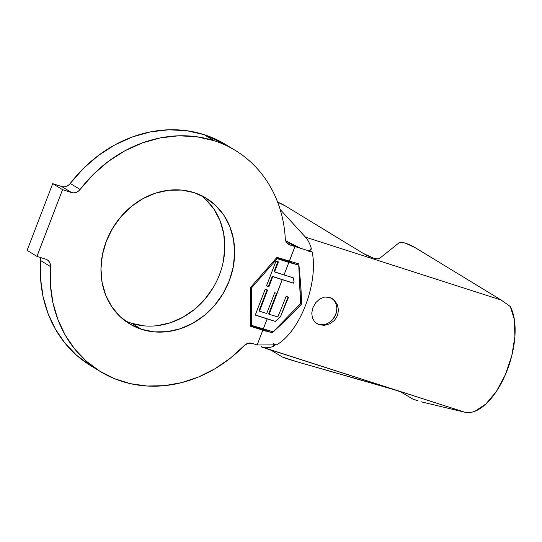 <?xml version="1.0" encoding="UTF-8"?>
<svg xmlns="http://www.w3.org/2000/svg" width="542" height="542" viewBox="0 0 542 542"><rect width="100%" height="100%" fill="white"/><g stroke="black" fill="none" stroke-linecap="round" stroke-linejoin="round"><path stroke-width="0.81" d="M316.325 323.364A14.722 12.832 121.4 0 0 318.215 324.17L315.017 322.294L312.443 318.222L311.752 313.1L312.937 307.619L315.776 302.619L319.861 298.886L324.705 297.043L329.712 297.443L334.15 300.078L337.26 304.482L338.493 309.922L337.53 315.539L334.461 320.41L329.827 323.811L324.448 325.322L319.218 324.78L315.017 322.294L312.443 318.222L311.752 313.1L312.937 307.619L315.776 302.619L319.861 298.886L324.705 297.043L329.712 297.443L332.171 298.567L334.15 300.078L337.26 304.482L338.493 309.922L337.53 315.539L334.461 320.41L329.827 323.811L324.448 325.322L319.218 324.78L318.215 324.17A14.722 12.832 121.4 0 0 334.99 316.155A14.722 12.832 121.4 0 0 331.636 298.263M405.565 243.243A11.775 2.737 -154.7 0 1 415.267 247.714L405.565 243.243L401.561 242.315L399.346 242.592L379.325 258.602L377.11 258.886L373.106 257.951L363.404 253.487L285.397 205.967L277.653 202.186A11.775 2.737 -154.7 0 1 285.397 205.967L363.404 253.487A11.775 2.737 -154.7 0 0 379.325 258.602L399.346 242.592A11.775 2.737 -154.7 0 1 405.565 243.243M385.132 386.927A11.775 0.379 16.8 0 1 395.355 390.023L401.046 392.042L412.333 398.81L418.024 400.829A11.775 0.379 16.8 0 1 412.333 398.81L401.046 392.042A11.775 0.379 16.8 0 0 395.355 390.023L298.378 362.178A11.775 0.379 16.8 0 1 282.463 357.063L298.378 362.178L385.132 386.927M124.687 320.518A73.597 64.159 121.4 0 0 131.726 323.317L141.577 329.333A73.597 64.159 -58.6 0 1 129.45 323.784A73.597 64.159 -58.6 0 1 109.376 234.225A73.597 64.159 -58.6 0 1 194.05 192.62L181.55 190.079L168.521 190.262L155.466 193.162L142.885 198.663L131.259 206.563L121.042 216.556L112.621 228.257L106.32 241.21L102.384 254.923L100.961 268.873L102.106 282.517L105.778 295.336L111.835 306.826L120.039 316.562L130.08 324.163L141.577 329.333L154.077 331.873L167.105 331.69L180.161 328.791L192.742 323.289L204.361 315.39L214.585 305.397L223.006 293.696L229.307 280.742L233.243 267.03L234.666 253.08L233.521 239.435L229.849 226.617L223.792 215.127L215.587 205.391L205.547 197.789L194.05 192.62A73.597 64.159 -58.6 0 1 206.177 198.169A73.597 64.159 -58.6 0 1 226.251 287.727A73.597 64.159 -58.6 0 1 141.577 329.333L131.726 323.317A73.597 64.159 121.4 0 0 214.889 284.652A73.597 64.159 121.4 0 0 201.096 195.418M213.995 140.676A129.524 112.926 -58.6 0 1 235.33 150.439A129.524 112.926 -58.6 0 1 285.288 238.67L286.637 242.592L289.821 244.909L287.294 243.365L289.821 244.909L294.929 246.549L289.821 244.909A8.245 7.188 -58.6 0 1 288.466 244.286A8.245 7.188 -58.6 0 1 285.288 238.67C284.658 227.2 282.545 216.224 278.947 205.757C275.343 195.296 270.397 185.73 264.096 177.071C257.802 168.413 250.397 160.994 241.881 154.809C233.365 148.623 224.07 143.915 213.995 140.676L204.151 134.66L213.995 140.676A129.524 112.926 -58.6 0 0 80.101 189.463L93.312 174.395L108.319 161.421L124.768 150.852L142.255 142.946L160.357 137.885L178.643 135.798L196.665 136.733L213.995 140.676M234.578 149.978L225.486 144.423A129.524 112.926 121.4 0 0 204.151 134.66A129.524 112.926 121.4 0 0 70.257 183.453L80.101 189.463A8.245 7.188 -58.6 0 1 71.578 192.566L62.554 189.666L36.944 256.38L45.968 259.279L36.944 256.38L27.1 250.37L36.944 256.38L62.554 189.666L52.709 183.657L62.554 189.666L71.578 192.566L73.827 192.877L76.144 192.424L78.305 191.245L80.101 189.463L70.257 183.453L83.468 168.386L98.475 155.412L114.924 144.843L132.411 136.93L150.513 131.875L168.799 129.789L186.821 130.724L204.151 134.66L226.136 144.822M275.302 321.392L280.424 316.846L288.046 296.989L280.424 316.846L288.581 297.158L286.169 296.386L277.85 316.968L269.137 314.272L268.649 313.974L276.583 293.303L268.649 313.974L269.144 314.272L277.85 316.968L286.169 296.386L288.581 297.158L280.424 316.846L275.478 321.44L267.152 318.906L263.236 329.123L273.134 331.799L300.546 303.642L298.744 265.085L288.845 262.409L284.022 274.97L293.33 277.822L293.967 281.576L293.459 283.161L282.219 279.665L269.144 314.272L277.125 293.479L274.706 292.7L266.725 313.5L259.483 311.169L267.599 290.038L265.18 289.259L255.268 315.092L267.152 318.906L263.236 329.123L251.583 325.376L251.529 287.89L277.192 258.663L288.845 262.409L284.022 274.97L274.55 271.928L278.412 261.861L276 261.088L266.468 285.905L268.886 286.684L272.748 276.623L282.219 279.665L276.942 293.418L274.706 292.7L266.725 313.5L259.483 311.169L267.599 290.038L265.18 289.259L255.268 315.092L271.474 320.261M311.291 248.365L310.878 250.56L311.291 248.365A60.054 28.78 -72.2 0 0 305.424 237.118L280.133 209.408L305.424 237.118A60.054 28.78 107.8 0 1 311.291 248.365L309.069 250.926L311.291 248.365M273.215 343.54L276.488 344.875A60.054 28.78 -72.2 0 0 312.172 251.915L294.929 246.549L285.756 240.946L294.929 246.549L289.265 261.319L276.962 257.362L250.458 287.545L250.512 326.264L262.816 330.213L257.145 344.983L252.037 343.337L257.145 344.983L276.488 344.875L273.222 343.54M274.516 344.624L274.679 345.179M274.218 344.245L274.659 344.99L273.73 346.209L273.846 344.143L273.73 346.209A60.054 28.78 107.8 0 1 263.1 347.381A60.054 28.78 -72.2 0 0 273.73 346.209M100.297 371.514A129.524 112.926 -58.6 0 0 244.239 345.606A8.245 7.188 -58.6 0 1 252.037 343.337L247.965 343.323L244.239 345.606L230.289 358.228L214.991 368.75L198.677 376.941L181.692 382.618L164.409 385.667L147.2 386.026L130.432 383.675L114.477 378.675L99.674 371.128L86.341 361.202L74.776 349.109L65.216 335.105L57.879 319.502L52.913 302.632L50.433 284.868L50.494 266.583L40.65 260.567A129.524 112.926 121.4 0 0 90.453 365.504L100.297 371.514A129.524 112.926 -58.6 0 1 50.494 266.583L50.311 264.164L49.43 262.01L47.933 260.329L45.968 259.279A8.245 7.188 -58.6 0 1 47.323 259.903A8.245 7.188 -58.6 0 1 50.494 266.583L40.65 260.567L40.271 257.45A8.245 7.188 121.4 0 1 40.65 260.567L40.589 278.852L43.069 296.623L48.035 313.493L55.372 329.096L64.925 343.093L76.497 355.186L89.83 365.118M27.1 250.37L52.709 183.657L61.734 186.556L71.578 192.566L61.734 186.556L63.983 186.868L66.3 186.414L68.461 185.235L70.257 183.453A8.245 7.188 121.4 0 1 61.734 186.556L52.709 183.657L27.1 250.37M131.726 323.317L144.233 325.864M157.261 325.681L170.317 322.781L182.898 317.273L194.517 309.374L204.74 299.38L213.162 287.687M223.399 261.014L224.822 247.071L223.677 233.426L220.005 220.608L213.948 209.11L205.743 199.375M265.634 331.087L250.512 326.264L250.458 287.545L276.962 257.362L298.832 263.879L300.986 288.73L301.616 303.987L290.756 315.281L272.382 332.781L262.816 330.213L257.145 344.983L276.488 344.875A60.054 28.78 107.8 0 0 312.172 251.915L308.662 251.197L312.172 251.915L294.929 246.549L289.333 261.339M300.83 248.426L285.681 240.75M261.84 346.06L261.549 347.009L464.792 412.211A60.054 28.78 -72.2 0 0 505.408 374.603A60.054 28.78 -72.2 0 0 510.3 306.521L501.167 300.038L305.424 237.118L501.167 300.038L415.267 247.714L501.167 300.038L510.3 306.521L514.385 319.658L514.9 336.677L511.79 355.694L505.408 374.603L496.452 391.324L485.91 404L474.955 411.229C471.337 412.638 467.949 412.963 464.792 412.211L263.1 347.381L271.176 350.295L282.463 357.063L271.176 350.295A11.775 0.379 16.8 0 0 265.485 348.276L261.549 347.009L261.84 346.06M274.659 344.99L274.489 345.674M420.978 401.778L464.792 412.211L420.978 401.778M296.921 263.473L298.832 263.879L300.376 280.898M300.607 283.798L301.616 303.987L300.546 303.337L301.616 303.987L296.298 309.753L279.469 326.115L286.63 317.958L279.469 326.115L272.057 332.713M299.821 286.589L299.801 273.134L299.821 286.589M250.512 325.749L272.382 332.781L250.512 325.749M298.723 265.072L276.474 257.917L298.723 265.072M300.112 290.946L300.546 303.642L273.134 331.799L251.583 325.376L251.529 287.89L250.634 287.341L251.529 287.89L277.192 258.663L276.298 258.121L288.845 262.409L298.744 265.085L299.665 284.387M251.583 325.376L250.512 324.726L251.583 325.376M318.215 324.17L323.317 324.638M332.815 319.38L335.755 314.448L336.833 308.92M275.478 321.44L255.316 314.963L275.478 321.44M267.057 289.862L258.995 310.871L259.483 311.169L258.995 310.871L267.057 289.862M284.022 274.97L274.056 271.623L277.87 261.691L274.056 271.623L274.55 271.928L278.412 261.861L276 261.088L266.468 285.905L268.886 286.684L272.748 276.623L272.253 276.318L268.392 286.386L268.886 286.684L266.522 285.783L268.392 286.386L272.253 276.318L293.459 283.161L293.967 281.576L293.459 283.161L272.253 276.318L293.378 283.107L293.967 281.576L293.33 277.822L288.832 276.481"/></g></svg>
